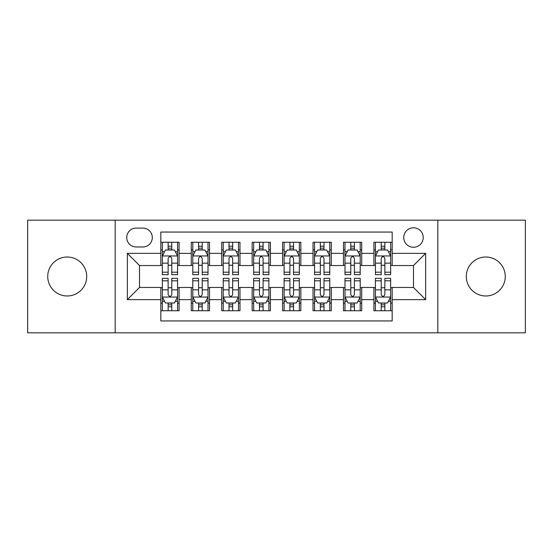 <?xml version="1.0" encoding="UTF-8"?>
<svg xmlns="http://www.w3.org/2000/svg" width="553" height="553" viewBox="0 0 553 553"><rect width="100%" height="100%" fill="white"/><g stroke="black" fill="none" stroke-linecap="round" stroke-linejoin="round"><path stroke-width="0.83" d="M485.776 257.021A19.479 19.479 0 0 0 466.297 276.5A19.479 19.479 0 0 0 485.776 295.979A19.479 19.479 0 0 0 505.262 276.5A19.479 19.479 0 0 0 485.776 257.021M67.224 257.021A19.479 19.479 0 0 0 47.738 276.5A19.479 19.479 0 0 0 67.224 295.979A19.479 19.479 0 0 0 86.703 276.5A19.479 19.479 0 0 0 67.224 257.021M413.485 227.795A9.74 9.74 0 0 0 403.738 237.534A9.74 9.74 0 0 0 413.485 247.274A9.74 9.74 0 0 0 423.225 237.534A9.74 9.74 0 0 0 413.485 227.795M437.831 332.816L525.35 332.816L525.35 220.184L437.831 220.184L437.831 332.816L115.169 332.816L115.169 220.184L27.65 220.184L27.65 332.816L115.169 332.816M392.174 242.255L373.911 242.255L373.911 253.364L361.731 253.364L361.731 265.544L373.911 265.544L373.911 253.364M361.731 253.364L361.731 242.255L343.468 242.255L343.468 253.364L331.295 253.364L331.295 265.544L343.468 265.544L343.468 253.364M331.295 253.364L331.295 242.255L313.026 242.255L313.026 253.364L300.853 253.364L300.853 265.544L313.026 265.544L313.026 253.364M300.853 253.364L300.853 242.255L282.59 242.255L282.59 253.364L270.41 253.364L270.41 265.544L282.59 265.544L282.59 253.364M270.41 253.364L270.41 242.255L252.147 242.255L252.147 253.364L239.974 253.364L239.974 265.544L252.147 265.544L252.147 253.364M239.974 253.364L239.974 242.255L221.705 242.255L221.705 253.364L209.532 253.364L209.532 265.544L221.705 265.544L221.705 253.364M209.532 253.364L209.532 242.255L191.269 242.255L191.269 265.544L179.089 265.544L179.089 242.255L160.826 242.255M160.826 310.745L179.089 310.745L179.089 287.456L191.269 287.456L191.269 310.745L209.532 310.745L209.532 287.456L221.705 287.456L221.705 299.636L209.532 299.636M221.705 299.636L221.705 310.745L239.974 310.745L239.974 287.456L252.147 287.456L252.147 299.636L239.974 299.636M252.147 299.636L252.147 310.745L270.41 310.745L270.41 287.456L282.59 287.456L282.59 299.636L270.41 299.636M282.59 299.636L282.59 310.745L300.853 310.745L300.853 287.456L313.026 287.456L313.026 299.636L300.853 299.636M313.026 299.636L313.026 310.745L331.295 310.745L331.295 287.456L343.468 287.456L343.468 299.636L331.295 299.636M343.468 299.636L343.468 310.745L361.731 310.745L361.731 287.456L373.911 287.456L373.911 299.636L361.731 299.636M136.169 246.97L142.868 246.97A9.436 9.436 0 0 0 152.303 237.534A9.436 9.436 0 0 0 142.868 228.099L136.169 228.099A9.436 9.436 0 0 0 126.734 237.534A9.436 9.436 0 0 0 136.169 246.97M437.831 220.184L115.169 220.184M392.174 253.364L392.174 232.06L160.826 232.06L160.826 265.544L139.515 265.544L139.515 287.456L160.826 287.456L160.826 320.94L392.174 320.94L392.174 287.456L413.485 287.456L413.485 265.544L392.174 265.544L392.174 253.364L425.658 253.364L425.658 299.636L392.174 299.636M160.826 299.636L127.342 299.636L127.342 253.364L160.826 253.364M373.911 299.636L373.911 310.745L392.174 310.745M160.826 249.866L162.347 249.866M168.133 249.866L171.783 249.866M177.568 249.866L179.089 249.866M160.826 265.24L162.347 265.24M168.133 265.24L171.783 265.24M177.568 265.24L179.089 265.24M160.826 287.76L162.347 287.76M168.133 287.76L171.783 287.76M177.568 287.76L179.089 287.76M160.826 303.134L162.347 303.134M168.133 303.134L171.783 303.134M177.568 303.134L179.089 303.134M191.269 265.24L192.79 265.24M198.575 265.24L202.225 265.24M208.011 265.24L209.532 265.24M191.269 249.866L192.79 249.866M198.575 249.866L202.225 249.866M208.011 249.866L209.532 249.866M191.269 287.76L192.79 287.76M198.575 287.76L202.225 287.76M208.011 287.76L209.532 287.76M191.269 303.134L192.79 303.134M198.575 303.134L202.225 303.134M208.011 303.134L209.532 303.134M221.705 287.76L223.232 287.76M229.011 287.76L232.668 287.76M238.447 287.76L239.974 287.76M221.705 303.134L223.232 303.134M229.011 303.134L232.668 303.134M238.447 303.134L239.974 303.134M221.705 249.866L223.232 249.866M229.011 249.866L232.668 249.866M238.447 249.866L239.974 249.866M221.705 265.24L223.232 265.24M229.011 265.24L232.668 265.24M238.447 265.24L239.974 265.24M252.147 287.76L253.668 287.76M259.454 287.76L263.104 287.76M268.889 287.76L270.41 287.76M252.147 303.134L253.668 303.134M259.454 303.134L263.104 303.134M268.889 303.134L270.41 303.134M252.147 249.866L253.668 249.866M259.454 249.866L263.104 249.866M268.889 249.866L270.41 249.866M252.147 265.24L253.668 265.24M259.454 265.24L263.104 265.24M268.889 265.24L270.41 265.24M282.59 287.76L284.111 287.76M289.896 287.76L293.546 287.76M299.332 287.76L300.853 287.76M282.59 303.134L284.111 303.134M289.896 303.134L293.546 303.134M299.332 303.134L300.853 303.134M282.59 249.866L284.111 249.866M289.896 249.866L293.546 249.866M299.332 249.866L300.853 249.866M282.59 265.24L284.111 265.24M289.896 265.24L293.546 265.24M299.332 265.24L300.853 265.24M313.026 287.76L314.553 287.76M320.332 287.76L323.989 287.76M329.768 287.76L331.295 287.76M313.026 303.134L314.553 303.134M320.332 303.134L323.989 303.134M329.768 303.134L331.295 303.134M313.026 249.866L314.553 249.866M320.332 249.866L323.989 249.866M329.768 249.866L331.295 249.866M313.026 265.24L314.553 265.24M320.332 265.24L323.989 265.24M329.768 265.24L331.295 265.24M343.468 287.76L344.989 287.76M350.775 287.76L354.425 287.76M360.21 287.76L361.731 287.76M343.468 303.134L344.989 303.134M350.775 303.134L354.425 303.134M360.21 303.134L361.731 303.134M343.468 249.866L344.989 249.866M350.775 249.866L354.425 249.866M360.21 249.866L361.731 249.866M343.468 265.24L344.989 265.24M350.775 265.24L354.425 265.24M360.21 265.24L361.731 265.24M373.911 287.76L375.432 287.76M381.217 287.76L384.867 287.76M390.653 287.76L392.174 287.76M373.911 303.134L375.432 303.134M381.217 303.134L384.867 303.134M390.653 303.134L392.174 303.134M373.911 249.866L375.432 249.866M381.217 249.866L384.867 249.866M390.653 249.866L392.174 249.866M373.911 265.24L375.432 265.24M381.217 265.24L384.867 265.24M390.653 265.24L392.174 265.24M139.515 265.544L127.342 253.364M139.515 287.456L127.342 299.636M425.658 253.364L413.485 265.544M425.658 299.636L413.485 287.456M171.783 246.209L168.133 246.209M177.568 272.194L171.783 272.194L171.783 274.675L177.568 274.675L177.568 256.108L174.527 250.018L165.395 250.018L162.347 256.108L162.347 274.675L168.133 274.675L168.133 272.194L162.347 272.194M162.347 256.108L162.347 242.255M177.568 256.108L177.568 242.255M168.133 250.018L168.133 242.255M171.783 242.255L171.783 250.018M171.783 272.194L171.783 258.389C170.566 256.046 169.349 256.046 168.133 258.389L168.133 272.194M168.133 306.791L171.783 306.791M162.347 280.806L168.133 280.806L168.133 278.325L162.347 278.325L162.347 296.892L165.395 302.982L174.527 302.982L177.568 296.892L177.568 278.325L171.783 278.325L171.783 280.806L177.568 280.806M177.568 296.892L177.568 310.745M162.347 296.892L162.347 310.745M171.783 302.982L171.783 310.745M168.133 310.745L168.133 302.982M168.133 280.806L168.133 294.611C169.349 296.954 170.566 296.954 171.783 294.611L171.783 280.806M202.225 246.209L198.575 246.209M208.011 272.194L202.225 272.194L202.225 274.675L208.011 274.675L208.011 256.108L204.963 250.018L195.831 250.018L192.79 256.108L192.79 274.675L198.575 274.675L198.575 272.194L192.79 272.194M192.79 256.108L192.79 242.255M208.011 256.108L208.011 242.255M198.575 250.018L198.575 242.255M202.225 242.255L202.225 250.018M202.225 272.194L202.225 258.389C201.009 256.046 199.792 256.046 198.575 258.389L198.575 272.194M232.668 246.209L229.011 246.209M238.447 272.194L232.668 272.194L232.668 274.675L238.447 274.675L238.447 256.108L235.405 250.018L226.274 250.018L223.232 256.108L223.232 274.675L229.011 274.675L229.011 272.194L223.232 272.194M223.232 256.108L223.232 242.255M238.447 256.108L238.447 242.255M229.011 250.018L229.011 242.255M232.668 242.255L232.668 250.018M232.668 272.194L232.668 258.389C231.451 256.046 230.235 256.046 229.011 258.389L229.011 272.194M263.104 246.209L259.454 246.209M268.889 272.194L263.104 272.194L263.104 274.675L268.889 274.675L268.889 256.108L265.848 250.018L256.716 250.018L253.668 256.108L253.668 274.675L259.454 274.675L259.454 272.194L253.668 272.194M253.668 256.108L253.668 242.255M268.889 256.108L268.889 242.255M259.454 250.018L259.454 242.255M263.104 242.255L263.104 250.018M263.104 272.194L263.104 258.389C261.887 256.046 260.67 256.046 259.454 258.389L259.454 272.194M293.546 246.209L289.896 246.209M299.332 272.194L293.546 272.194L293.546 274.675L299.332 274.675L299.332 256.108L296.284 250.018L287.152 250.018L284.111 256.108L284.111 274.675L289.896 274.675L289.896 272.194L284.111 272.194M284.111 256.108L284.111 242.255M299.332 256.108L299.332 242.255M289.896 250.018L289.896 242.255M293.546 242.255L293.546 250.018M293.546 272.194L293.546 258.389C292.33 256.046 291.113 256.046 289.896 258.389L289.896 272.194M198.575 306.791L202.225 306.791M192.79 280.806L198.575 280.806L198.575 278.325L192.79 278.325L192.79 296.892L195.831 302.982L204.963 302.982L208.011 296.892L208.011 278.325L202.225 278.325L202.225 280.806L208.011 280.806M208.011 296.892L208.011 310.745M192.79 296.892L192.79 310.745M202.225 302.982L202.225 310.745M198.575 310.745L198.575 302.982M198.575 280.806L198.575 294.611C199.792 296.954 201.009 296.954 202.225 294.611L202.225 280.806M229.011 306.791L232.668 306.791M223.232 280.806L229.011 280.806L229.011 278.325L223.232 278.325L223.232 296.892L226.274 302.982L235.405 302.982L238.447 296.892L238.447 278.325L232.668 278.325L232.668 280.806L238.447 280.806M238.447 296.892L238.447 310.745M223.232 296.892L223.232 310.745M232.668 302.982L232.668 310.745M229.011 310.745L229.011 302.982M229.011 280.806L229.011 294.611C230.228 296.954 231.444 296.954 232.668 294.611L232.668 280.806M259.454 306.791L263.104 306.791M253.668 280.806L259.454 280.806L259.454 278.325L253.668 278.325L253.668 296.892L256.716 302.982L265.848 302.982L268.889 296.892L268.889 278.325L263.104 278.325L263.104 280.806L268.889 280.806M268.889 296.892L268.889 310.745M253.668 296.892L253.668 310.745M263.104 302.982L263.104 310.745M259.454 310.745L259.454 302.982M259.454 280.806L259.454 294.611C260.67 296.954 261.887 296.954 263.104 294.611L263.104 280.806M289.896 306.791L293.546 306.791M284.111 280.806L289.896 280.806L289.896 278.325L284.111 278.325L284.111 296.892L287.152 302.982L296.284 302.982L299.332 296.892L299.332 278.325L293.546 278.325L293.546 280.806L299.332 280.806M299.332 296.892L299.332 310.745M284.111 296.892L284.111 310.745M293.546 302.982L293.546 310.745M289.896 310.745L289.896 302.982M289.896 280.806L289.896 294.611C291.113 296.954 292.33 296.954 293.546 294.611L293.546 280.806M323.989 246.209L320.332 246.209M329.768 272.194L323.989 272.194L323.989 274.675L329.768 274.675L329.768 256.108L326.726 250.018L317.595 250.018L314.553 256.108L314.553 274.675L320.332 274.675L320.332 272.194L314.553 272.194M314.553 256.108L314.553 242.255M329.768 256.108L329.768 242.255M320.332 250.018L320.332 242.255M323.989 242.255L323.989 250.018M323.989 272.194L323.989 258.389C322.772 256.046 321.556 256.046 320.332 258.389L320.332 272.194M320.332 306.791L323.989 306.791M314.553 280.806L320.332 280.806L320.332 278.325L314.553 278.325L314.553 296.892L317.595 302.982L326.726 302.982L329.768 296.892L329.768 278.325L323.989 278.325L323.989 280.806L329.768 280.806M329.768 296.892L329.768 310.745M314.553 296.892L314.553 310.745M323.989 302.982L323.989 310.745M320.332 310.745L320.332 302.982M320.332 280.806L320.332 294.611C321.549 296.954 322.765 296.954 323.989 294.611L323.989 280.806M354.425 246.209L350.775 246.209M360.21 272.194L354.425 272.194L354.425 274.675L360.21 274.675L360.21 256.108L357.169 250.018L348.037 250.018L344.989 256.108L344.989 274.675L350.775 274.675L350.775 272.194L344.989 272.194M344.989 256.108L344.989 242.255M360.21 256.108L360.21 242.255M350.775 250.018L350.775 242.255M354.425 242.255L354.425 250.018M354.425 272.194L354.425 258.389C353.208 256.046 351.991 256.046 350.775 258.389L350.775 272.194M350.775 306.791L354.425 306.791M344.989 280.806L350.775 280.806L350.775 278.325L344.989 278.325L344.989 296.892L348.037 302.982L357.169 302.982L360.21 296.892L360.21 278.325L354.425 278.325L354.425 280.806L360.21 280.806M360.21 296.892L360.21 310.745M344.989 296.892L344.989 310.745M354.425 302.982L354.425 310.745M350.775 310.745L350.775 302.982M350.775 280.806L350.775 294.611C351.991 296.954 353.208 296.954 354.425 294.611L354.425 280.806M384.867 246.209L381.217 246.209M390.653 272.194L384.867 272.194L384.867 274.675L390.653 274.675L390.653 256.108L387.605 250.018L378.473 250.018L375.432 256.108L375.432 274.675L381.217 274.675L381.217 272.194L375.432 272.194M375.432 256.108L375.432 242.255M390.653 256.108L390.653 242.255M381.217 250.018L381.217 242.255M384.867 242.255L384.867 250.018M384.867 272.194L384.867 258.389C383.651 256.046 382.434 256.046 381.217 258.389L381.217 272.194M381.217 306.791L384.867 306.791M375.432 280.806L381.217 280.806L381.217 278.325L375.432 278.325L375.432 296.892L378.473 302.982L387.605 302.982L390.653 296.892L390.653 278.325L384.867 278.325L384.867 280.806L390.653 280.806M390.653 296.892L390.653 310.745M375.432 296.892L375.432 310.745M384.867 302.982L384.867 310.745M381.217 310.745L381.217 302.982M381.217 280.806L381.217 294.611C382.434 296.954 383.651 296.954 384.867 294.611L384.867 280.806M191.269 299.636L179.089 299.636M191.269 253.364L179.089 253.364M177.492 255.956L162.423 255.956M162.347 251.691L164.552 251.691M175.363 251.691L177.568 251.691M168.133 263.159L162.347 263.159M177.568 263.159L171.783 263.159M171.783 248.152L168.133 248.152M162.423 297.044L177.492 297.044M177.568 301.309L175.363 301.309M164.552 301.309L162.347 301.309M171.783 289.841L177.568 289.841M162.347 289.841L168.133 289.841M168.133 304.848L171.783 304.848M207.935 255.956L192.866 255.956M192.79 251.691L194.995 251.691M205.806 251.691L208.011 251.691M198.575 263.159L192.79 263.159M208.011 263.159L202.225 263.159M202.225 248.152L198.575 248.152M238.371 255.956L223.308 255.956M223.232 251.691L225.437 251.691M236.242 251.691L238.447 251.691M229.011 263.159L223.232 263.159M238.447 263.159L232.668 263.159M232.668 248.152L229.011 248.152M268.813 255.956L253.744 255.956M253.668 251.691L255.873 251.691M266.684 251.691L268.889 251.691M259.454 263.159L253.668 263.159M268.889 263.159L263.104 263.159M263.104 248.152L259.454 248.152M299.256 255.956L284.187 255.956M284.111 251.691L286.316 251.691M297.127 251.691L299.332 251.691M289.896 263.159L284.111 263.159M299.332 263.159L293.546 263.159M293.546 248.152L289.896 248.152M192.866 297.044L207.935 297.044M208.011 301.309L205.806 301.309M194.995 301.309L192.79 301.309M202.225 289.841L208.011 289.841M192.79 289.841L198.575 289.841M198.575 304.848L202.225 304.848M223.308 297.044L238.371 297.044M238.447 301.309L236.242 301.309M225.437 301.309L223.232 301.309M232.668 289.841L238.447 289.841M223.232 289.841L229.011 289.841M229.011 304.848L232.668 304.848M253.744 297.044L268.813 297.044M268.889 301.309L266.684 301.309M255.873 301.309L253.668 301.309M263.104 289.841L268.889 289.841M253.668 289.841L259.454 289.841M259.454 304.848L263.104 304.848M284.187 297.044L299.256 297.044M299.332 301.309L297.127 301.309M286.316 301.309L284.111 301.309M293.546 289.841L299.332 289.841M284.111 289.841L289.896 289.841M289.896 304.848L293.546 304.848M329.692 255.956L314.629 255.956M314.553 251.691L316.758 251.691M327.563 251.691L329.768 251.691M320.332 263.159L314.553 263.159M329.768 263.159L323.989 263.159M323.989 248.152L320.332 248.152M314.629 297.044L329.692 297.044M329.768 301.309L327.563 301.309M316.758 301.309L314.553 301.309M323.989 289.841L329.768 289.841M314.553 289.841L320.332 289.841M320.332 304.848L323.989 304.848M360.134 255.956L345.065 255.956M344.989 251.691L347.194 251.691M358.005 251.691L360.21 251.691M350.775 263.159L344.989 263.159M360.21 263.159L354.425 263.159M354.425 248.152L350.775 248.152M345.065 297.044L360.134 297.044M360.21 301.309L358.005 301.309M347.194 301.309L344.989 301.309M354.425 289.841L360.21 289.841M344.989 289.841L350.775 289.841M350.775 304.848L354.425 304.848M390.577 255.956L375.508 255.956M375.432 251.691L377.637 251.691M388.448 251.691L390.653 251.691M381.217 263.159L375.432 263.159M390.653 263.159L384.867 263.159M384.867 248.152L381.217 248.152M375.508 297.044L390.577 297.044M390.653 301.309L388.448 301.309M377.637 301.309L375.432 301.309M384.867 289.841L390.653 289.841M375.432 289.841L381.217 289.841M381.217 304.848L384.867 304.848"/></g></svg>

